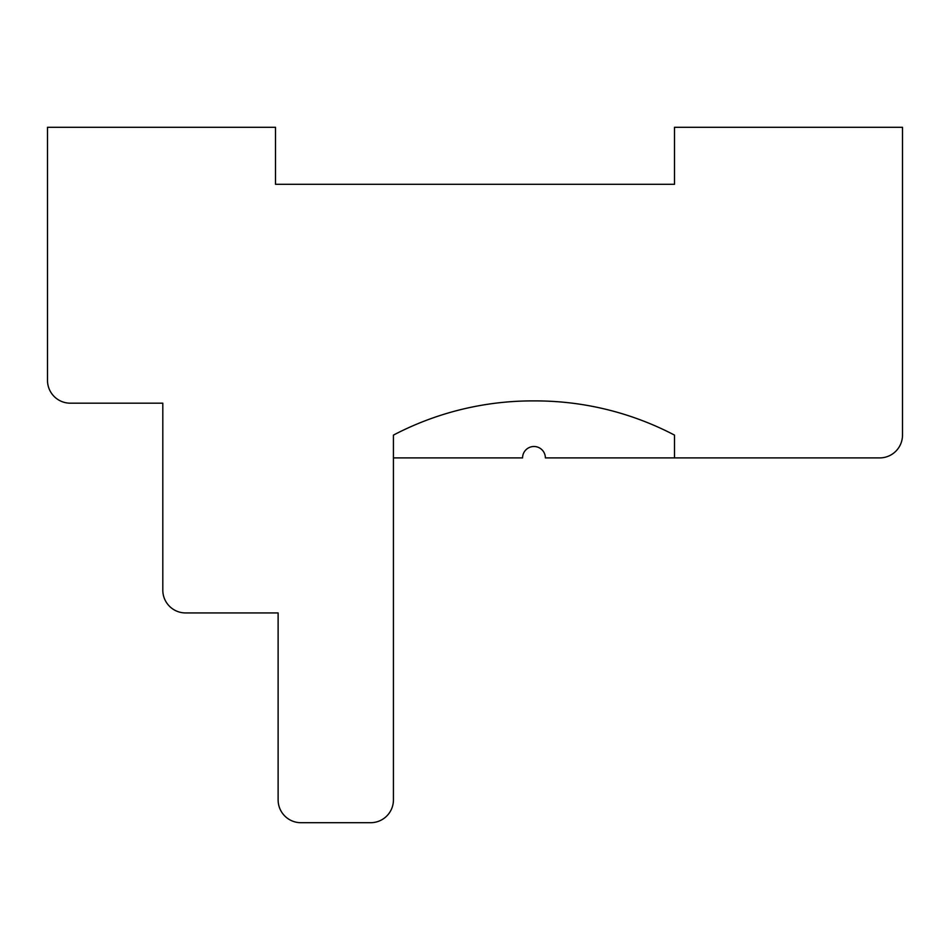 <?xml version="1.0" encoding="UTF-8"?>
<svg xmlns="http://www.w3.org/2000/svg" width="950" height="950" viewBox="0 0 950 950"><rect width="100%" height="100%" fill="white"/><g stroke="black" fill="none" stroke-linecap="round" stroke-linejoin="round"><path stroke-width="1.43" d="M300.924 822.7L370.631 822.7A22.8 22.8 0 0 0 393.431 799.9L393.431 435.1A300.058 300.058 0 0 1 531.157 400.9L536.786 400.9A300.058 300.058 0 0 1 674.5 435.1L674.5 457.9L879.7 457.9A22.8 22.8 0 0 0 902.5 435.1L902.5 127.3L674.5 127.3L674.5 184.3L275.5 184.3L275.5 127.3L47.5 127.3L47.5 380.38A22.8 22.8 0 0 0 70.3 403.18L162.806 403.18L162.806 590.14A22.8 22.8 0 0 0 185.606 612.94L278.124 612.94L278.124 799.9A22.8 22.8 0 0 0 300.924 822.7M393.431 457.9L522.571 457.9A11.4 11.4 0 0 1 533.971 446.5A11.4 11.4 0 0 1 545.371 457.9L674.5 457.9"/></g></svg>
